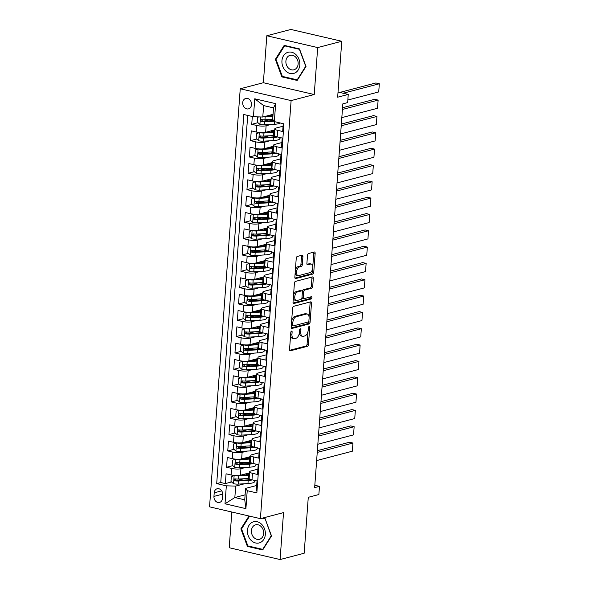 <?xml version="1.0" encoding="UTF-8"?>
<svg xmlns="http://www.w3.org/2000/svg" width="589" height="589" viewBox="0 0 589 589"><rect width="100%" height="100%" fill="white"/><g stroke="black" fill="none" stroke-linecap="round" stroke-linejoin="round"><path stroke-width="0.88" d="M291.54 331.114A1.156 0.633 103.1 0 0 290.797 332.41L289.545 349.439A1.649 0.898 103.1 0 0 290.119 350.801A1.649 0.898 103.1 0 0 290.377 350.794L307.392 346.332A1.649 0.898 103.1 0 0 308.459 344.484L309.711 327.455A1.156 0.633 103.1 0 0 309.306 326.497A1.156 0.633 103.1 0 0 309.129 326.505A1.156 0.633 103.1 0 0 308.386 327.801L308.224 330.002A5.286 2.879 103.1 0 1 304.822 335.929L303.401 336.297A5.286 2.879 103.1 0 1 302.584 336.319A5.286 2.879 103.1 0 1 300.751 331.96L300.913 329.759A1.156 0.633 103.1 0 0 300.515 328.802A1.156 0.633 103.1 0 0 300.338 328.809A1.156 0.633 103.1 0 0 299.595 330.105L299.433 332.306A5.286 2.879 103.1 0 1 296.031 338.233L294.61 338.601A5.286 2.879 103.1 0 1 293.793 338.623A5.286 2.879 103.1 0 1 291.96 334.265L292.122 332.063A1.156 0.633 103.1 0 0 291.724 331.114A1.156 0.633 103.1 0 0 291.54 331.114M242.72 102.641A5.389 4.344 -104.7 0 0 248.484 108.869A5.389 4.344 -104.7 0 0 251.518 104.68A5.389 4.344 -104.7 0 0 245.753 98.451A5.389 4.344 -104.7 0 0 242.72 102.641M302.908 256.568A1.649 0.898 103.1 0 0 302.334 255.206A1.649 0.898 103.1 0 0 302.076 255.206L297.305 256.465A1.649 0.898 103.1 0 0 296.238 258.313L294.853 277.228A1.649 0.898 103.1 0 0 295.42 278.59A1.649 0.898 103.1 0 0 295.678 278.582L312.7 274.121A1.649 0.898 103.1 0 0 313.76 272.273L315.152 253.358A1.649 0.898 103.1 0 0 314.578 251.996A1.649 0.898 103.1 0 0 314.32 252.004L308.555 253.513A1.649 0.898 103.1 0 0 307.495 255.361L306.898 263.46A1.649 0.898 103.1 0 0 307.473 264.822A1.649 0.898 103.1 0 0 307.723 264.814L310.587 264.063A4.417 2.408 103.1 0 1 311.272 264.049A4.417 2.408 103.1 0 1 312.73 268.289A4.417 2.408 103.1 0 1 309.954 272.641L298.748 275.578A4.417 2.408 103.1 0 1 298.063 275.593A4.417 2.408 103.1 0 1 296.606 271.345A4.417 2.408 103.1 0 1 299.381 267.001L301.251 266.508A1.649 0.898 103.1 0 0 302.312 264.66L302.908 256.568L301.531 256.244A1.649 0.898 103.1 0 0 301.428 255.383M231.838 512.018L229.209 547.733L280.084 559.55L304.167 553.24L308.275 497.307L318.87 494.524L319.474 486.359L314.651 487.626L342.835 103.848L347.65 102.589L348.254 94.424L338.034 92.046M317.685 47.576L266.81 35.76L263.364 82.718L314.231 94.527L317.685 47.576L341.767 41.267L337.659 97.2L348.254 94.424M314.231 94.527L291.113 100.594L260.412 518.659L209.544 506.842L240.246 88.777L291.113 100.594M280.084 559.55L283.53 512.599L260.412 518.659M293.646 306.317A1.649 0.898 103.1 0 0 292.578 308.165L291.187 327.079A1.649 0.898 103.1 0 0 291.761 328.441A1.649 0.898 103.1 0 0 292.019 328.434L309.041 323.972A1.649 0.898 103.1 0 0 310.101 322.124L311.493 303.21A1.649 0.898 103.1 0 0 310.918 301.848A1.649 0.898 103.1 0 0 310.661 301.855L293.646 306.317M293.02 302.157L294.412 283.235A1.649 0.898 103.1 0 1 295.472 281.387L312.494 276.926A1.649 0.898 103.1 0 1 312.752 276.918A1.649 0.898 103.1 0 1 313.319 278.28L312.722 286.379A1.649 0.898 103.1 0 1 311.662 288.227L304.763 290.038A1.649 0.898 103.1 0 0 303.696 291.886L303.306 297.261A1.649 0.898 103.1 0 0 303.872 298.616A1.649 0.898 103.1 0 0 304.13 298.616L311.316 296.731A1.156 0.633 103.1 0 1 311.493 296.723A1.156 0.633 103.1 0 1 311.875 297.835A1.156 0.633 103.1 0 1 311.154 298.976L293.852 303.512A1.649 0.898 103.1 0 1 293.594 303.512A1.649 0.898 103.1 0 1 293.02 302.157M266.81 35.76L290.892 29.45L341.767 41.267M252.313 116.489L251.739 124.323L257.945 122.696M270.255 119.471L263.607 121.216M271.028 124.47L266.11 125.759A6.729 1.553 -175.8 0 1 256.76 125.486L256.281 132.024L251.26 130.854L250.539 140.653L256.745 139.026M269.055 135.801L262.407 137.546M269.828 140.8L264.91 142.089A6.729 1.553 -175.8 0 1 255.56 141.824L255.081 148.354L250.06 147.184L249.338 156.983L255.545 155.356M267.862 152.131L261.207 153.876M268.628 157.13L263.71 158.419A6.729 1.553 -175.8 0 1 254.36 158.154L253.881 164.684L248.86 163.521L248.138 173.313L254.345 171.686M266.662 168.461L260.007 170.206M267.428 173.46L262.51 174.749A6.729 1.553 -175.8 0 1 253.16 174.484L252.681 181.014L247.66 179.851L246.946 189.651L253.152 188.024M265.462 184.791L258.807 186.536M266.228 189.791L261.31 191.079A6.729 1.553 -175.8 0 1 251.959 190.814L251.481 197.344L246.46 196.181L245.746 205.981L251.952 204.354M264.262 201.121L257.607 202.866M265.028 206.121L260.117 207.409A6.729 1.553 -175.8 0 1 250.759 207.144L250.281 213.674L245.26 212.511L244.545 222.311L250.752 220.684M263.062 217.451L256.414 219.196M263.828 222.451L258.917 223.739A6.729 1.553 -175.8 0 1 249.559 223.474L249.081 230.004L244.067 228.841L243.345 238.641L249.552 237.014M261.862 233.781L255.214 235.526M262.628 238.781L257.717 240.076A6.729 1.553 -175.8 0 1 248.359 239.804L247.881 246.335L242.867 245.171L242.145 254.971L248.352 253.344M260.662 250.119L254.014 251.856M261.435 255.118L256.517 256.406A6.729 1.553 -175.8 0 1 247.166 256.134L246.681 262.672L241.667 261.501L240.945 271.301L247.152 269.674M259.462 266.449L252.814 268.194M260.235 271.448L255.317 272.736A6.729 1.553 -175.8 0 1 245.966 272.464L245.488 279.002L240.467 277.831L239.745 287.631L245.952 286.004M258.262 282.779L251.613 284.524M259.035 287.778L254.117 289.066A6.729 1.553 -175.8 0 1 244.766 288.801L244.288 295.332L239.267 294.161L238.545 303.961L244.752 302.334M257.069 299.109L250.413 300.854M257.835 304.108L252.917 305.397A6.729 1.553 -175.8 0 1 243.566 305.131L243.088 311.662L238.066 310.499L237.345 320.291L243.552 318.664M255.869 315.439L249.213 317.184M256.635 320.438L251.717 321.727A6.729 1.553 -175.8 0 1 242.366 321.461L241.888 327.992L236.866 326.829L236.152 336.628L242.359 335.001M254.669 331.769L248.013 333.514M255.435 336.768L250.516 338.057A6.729 1.553 -175.8 0 1 241.166 337.791L240.687 344.322L235.666 343.159L234.952 352.958L241.159 351.331M253.469 348.099L246.82 349.844M254.234 353.098L249.324 354.387A6.729 1.553 -175.8 0 1 239.966 354.122L239.487 360.652L234.466 359.489L233.752 369.288L239.959 367.661M252.269 364.429L245.62 366.174M253.034 369.428L248.124 370.717A6.729 1.553 -175.8 0 1 238.766 370.452L238.287 376.982L233.273 375.819L232.552 385.618L238.759 383.991M251.069 380.759L244.42 382.504M251.834 385.758L246.924 387.047A6.729 1.553 -175.8 0 1 237.566 386.782L237.087 393.312L232.073 392.149L231.352 401.948L237.558 400.321M249.869 397.096L243.22 398.834M250.642 402.096L245.723 403.384A6.729 1.553 -175.8 0 1 236.373 403.112L235.887 409.649L230.873 408.479L230.152 418.278L236.358 416.651M248.668 413.426L242.02 415.164M249.441 418.426L244.523 419.714A6.729 1.553 -175.8 0 1 235.173 419.442L234.694 425.98L229.673 424.809L228.952 434.608L235.158 432.981M247.476 429.756L240.82 431.501M248.241 434.756L243.323 436.044A6.729 1.553 -175.8 0 1 233.973 435.772L233.494 442.31L228.473 441.139L227.752 450.938L233.958 449.311M246.276 446.087L239.62 447.831M247.041 451.086L242.123 452.374A6.729 1.553 -175.8 0 1 232.773 452.109L232.294 458.64L227.273 457.469L226.551 467.268L231.573 468.439A6.729 1.553 4.2 0 0 240.923 468.704L245.841 467.416M245.076 462.417L238.42 464.161M232.758 465.641L226.551 467.268M256.995 490.954L256.289 490.784L257.01 480.992L251.989 479.821A6.729 1.553 4.2 0 1 249.132 478.32L249.611 471.789A6.729 1.553 4.2 0 0 252.475 473.291L257.489 474.454L258.21 464.655L253.189 463.491A6.729 1.553 4.2 0 1 250.332 461.99L250.811 455.459A6.729 1.553 -175.8 0 1 252.026 454.671L259.079 452.823M250.811 455.459A6.729 1.553 -175.8 0 0 253.675 456.961L258.689 458.124L259.41 448.325L254.389 447.161A6.729 1.553 4.2 0 1 251.532 445.659L252.011 439.129A6.729 1.553 -175.8 0 1 253.226 438.341L260.279 436.493M252.011 439.129A6.729 1.553 -175.8 0 0 254.868 440.631L259.889 441.794L260.61 431.995L255.589 430.831A6.729 1.553 4.2 0 1 252.733 429.329L253.211 422.799A6.729 1.553 -175.8 0 1 254.426 422.011L261.479 420.163M253.211 422.799A6.729 1.553 -175.8 0 0 256.068 424.301L261.089 425.464L261.81 415.665L256.789 414.501A6.729 1.553 4.2 0 1 253.925 412.999L254.411 406.462A6.729 1.553 -175.8 0 1 255.626 405.681L262.679 403.833M254.411 406.462A6.729 1.553 -175.8 0 0 257.268 407.971L262.289 409.134L263.011 399.335L257.989 398.171A6.729 1.553 4.2 0 1 255.125 396.669L255.604 390.132A6.729 1.553 -175.8 0 1 256.819 389.351L263.879 387.503M255.604 390.132A6.729 1.553 -175.8 0 0 258.468 391.633L263.489 392.804L264.203 383.005L259.189 381.841A6.729 1.553 4.2 0 1 256.325 380.332L256.804 373.801A6.729 1.553 -175.8 0 1 258.019 373.021L265.072 371.166M256.804 373.801A6.729 1.553 -175.8 0 0 259.668 375.303L264.689 376.474L265.403 366.675L260.39 365.511A6.729 1.553 4.2 0 1 257.526 364.002L258.004 357.471A6.729 1.553 -175.8 0 1 259.219 356.691L266.272 354.836M258.004 357.471A6.729 1.553 -175.8 0 0 260.868 358.973L265.882 360.144L266.603 350.345L261.59 349.174A6.729 1.553 4.2 0 1 258.726 347.672L259.204 341.141A6.729 1.553 -175.8 0 1 260.419 340.354L267.472 338.506M259.204 341.141A6.729 1.553 -175.8 0 0 262.068 342.643L267.082 343.807L267.804 334.015L262.782 332.844A6.729 1.553 4.2 0 1 259.926 331.342L260.404 324.811A6.729 1.553 -175.8 0 1 261.619 324.024L268.672 322.176M260.404 324.811A6.729 1.553 -175.8 0 0 263.268 326.313L268.282 327.477L269.004 317.685L263.982 316.514A6.729 1.553 4.2 0 1 261.126 315.012L261.604 308.481A6.729 1.553 -175.8 0 1 262.819 307.694L269.872 305.846M261.604 308.481A6.729 1.553 -175.8 0 0 264.461 309.983L269.482 311.147L270.204 301.347L265.183 300.184A6.729 1.553 4.2 0 1 262.326 298.682L262.804 292.151A6.729 1.553 -175.8 0 1 264.019 291.364L271.073 289.516M262.804 292.151A6.729 1.553 -175.8 0 0 265.661 293.653L270.682 294.817L271.404 285.017L266.383 283.854A6.729 1.553 4.2 0 1 263.526 282.352L264.005 275.821A6.729 1.553 -175.8 0 1 265.219 275.034L272.273 273.186M264.005 275.821A6.729 1.553 -175.8 0 0 266.861 277.323L271.882 278.487L272.604 268.687L267.583 267.524A6.729 1.553 4.2 0 1 264.719 266.022L265.205 259.484A6.729 1.553 -175.8 0 1 266.419 258.704L273.473 256.856M265.205 259.484A6.729 1.553 -175.8 0 0 268.061 260.993L273.082 262.157L273.804 252.357L268.783 251.194A6.729 1.553 4.2 0 1 265.919 249.692L266.397 243.154A6.729 1.553 -175.8 0 1 267.612 242.373L274.673 240.526M266.397 243.154A6.729 1.553 -175.8 0 0 269.261 244.663L274.283 245.827L274.997 236.027L269.983 234.864A6.729 1.553 4.2 0 1 267.119 233.362L267.597 226.824A6.729 1.553 -175.8 0 1 268.812 226.043L275.866 224.195M267.597 226.824A6.729 1.553 -175.8 0 0 270.461 228.326L275.483 229.496L276.197 219.697L271.183 218.534A6.729 1.553 4.2 0 1 268.319 217.024L268.798 210.494A6.729 1.553 -175.8 0 1 270.012 209.713L277.066 207.858M268.798 210.494A6.729 1.553 -175.8 0 0 271.662 211.996L276.675 213.166L277.397 203.367L272.383 202.196A6.729 1.553 4.2 0 1 269.519 200.694L269.998 194.164A6.729 1.553 -175.8 0 1 271.212 193.383L278.266 191.528M269.998 194.164A6.729 1.553 -175.8 0 0 272.862 195.666L277.875 196.836L278.597 187.037L273.576 185.866A6.729 1.553 4.2 0 1 270.719 184.364L271.198 177.834A6.729 1.553 -175.8 0 1 272.412 177.046L279.466 175.198M271.198 177.834A6.729 1.553 -175.8 0 0 274.062 179.336L279.076 180.499L279.797 170.707L274.776 169.536A6.729 1.553 4.2 0 1 271.919 168.034L272.398 161.504A6.729 1.553 -175.8 0 1 273.613 160.716L280.666 158.868M272.398 161.504A6.729 1.553 -175.8 0 0 275.254 163.006L280.276 164.169L280.997 154.37L275.976 153.206A6.729 1.553 4.2 0 1 273.119 151.704L273.598 145.174A6.729 1.553 -175.8 0 1 274.813 144.386L281.866 142.538M273.598 145.174A6.729 1.553 -175.8 0 0 276.455 146.676L281.476 147.839L282.197 138.04L277.176 136.876A6.729 1.553 4.2 0 1 274.312 135.374L274.798 128.844A6.729 1.553 -175.8 0 1 276.013 128.056L283.066 126.208M256.281 132.024A6.729 1.553 4.2 0 0 265.632 132.289L274.717 129.904M255.081 148.354A6.729 1.553 4.2 0 0 264.432 148.619L273.517 146.241M279.922 138.15L281.211 137.811M253.881 164.684A6.729 1.553 4.2 0 0 263.231 164.949L272.317 162.571M278.722 154.487L280.018 154.141M252.681 181.014A6.729 1.553 4.2 0 0 262.031 181.279L271.117 178.901M277.522 170.817L278.818 170.479M251.481 197.344A6.729 1.553 4.2 0 0 260.831 197.609L269.917 195.231M276.322 187.147L277.618 186.809M250.281 213.674A6.729 1.553 4.2 0 0 259.631 213.947L268.724 211.561M275.122 203.477L276.418 203.139M249.081 230.004A6.729 1.553 4.2 0 0 258.438 230.277L267.524 227.891M273.922 219.807L275.218 219.469M247.881 246.335A6.729 1.553 4.2 0 0 257.238 246.607L266.324 244.221M272.722 236.137L274.018 235.799M246.681 262.672A6.729 1.553 4.2 0 0 256.038 262.937L265.124 260.552M271.522 252.467L272.817 252.129M245.488 279.002A6.729 1.553 4.2 0 0 254.838 279.267L263.924 276.882M270.329 268.798L271.617 268.459M244.288 295.332A6.729 1.553 4.2 0 0 253.638 295.597L262.723 293.219M269.129 285.128L270.417 284.789M243.088 311.662A6.729 1.553 4.2 0 0 252.438 311.927L261.523 309.549M267.929 301.465L269.225 301.119M241.888 327.992A6.729 1.553 4.2 0 0 251.238 328.257L260.323 325.879M266.729 317.795L268.024 317.456M240.687 344.322A6.729 1.553 4.2 0 0 250.038 344.587L259.123 342.209M265.529 334.125L266.824 333.786M239.487 360.652A6.729 1.553 4.2 0 0 248.838 360.917L257.93 358.539M264.328 350.455L265.624 350.116M238.287 376.982A6.729 1.553 4.2 0 0 247.645 377.254L256.73 374.869M263.128 366.785L264.424 366.446M237.087 393.312A6.729 1.553 4.2 0 0 246.445 393.585L255.53 391.199M261.928 383.115L263.224 382.776M235.887 409.649A6.729 1.553 4.2 0 0 245.245 409.915L254.33 407.529M260.728 399.445L262.024 399.106M234.694 425.98A6.729 1.553 4.2 0 0 244.045 426.245L253.13 423.859M259.535 415.775L260.824 415.436M233.494 442.31A6.729 1.553 4.2 0 0 242.845 442.575L251.93 440.189M258.335 432.105L259.624 431.766M232.294 458.64A6.729 1.553 4.2 0 0 241.645 458.905L250.73 456.527M257.135 448.435L258.431 448.096M222.473 498.382L222.73 494.789A5.22 4.204 -104.7 0 0 217.15 488.752A5.22 4.204 -104.7 0 0 214.212 492.809L213.947 496.402A5.22 4.204 -104.7 0 0 219.528 502.439A5.22 4.204 -104.7 0 0 222.473 498.382M253.432 116.755L254.75 98.79L275.652 103.642L274.327 121.606L272.685 119.317L273.524 107.89L263.622 105.586L262.782 117.02L253.432 116.755L243.809 114.516L216.7 483.591L226.331 485.829L235.681 486.094L244.641 483.746M274.327 121.606L283.957 123.845L256.848 492.919L247.225 490.681L245.907 508.646L225.005 503.794L226.331 485.829M255.935 464.773L257.231 464.426M247.711 115.422L220.75 482.531L225.359 483.598L226.073 473.806L231.094 474.97A6.729 1.553 4.2 0 0 240.445 475.235L249.53 472.857M257.879 469.153L250.826 471.001A6.729 1.553 4.2 0 0 249.611 471.789M274.798 128.844A6.729 1.553 -175.8 0 0 277.655 130.346L282.676 131.509L283.25 123.675M232.773 452.109L227.752 450.938M233.973 435.772L228.952 434.608M235.173 419.442L230.152 418.278M236.373 403.112L231.352 401.948M237.566 386.782L232.552 385.618M238.766 370.452L233.752 369.288M239.966 354.122L234.952 352.958M241.166 337.791L236.152 336.628M242.366 321.461L237.345 320.291M243.566 305.131L238.545 303.961M244.766 288.801L239.745 287.631M245.966 272.464L240.945 271.301M247.166 256.134L242.145 254.971M248.359 239.804L243.345 238.641M249.559 223.474L244.545 222.311M250.759 207.144L245.746 205.981M251.959 190.814L246.946 189.651M253.16 174.484L248.138 173.313M254.36 158.154L249.338 156.983M255.56 141.824L250.539 140.653M256.76 125.486L251.739 124.323M262.782 117.02L273.053 114.325M254.735 481.103L256.031 480.764M235.681 486.094L234.842 497.528L244.744 499.825L245.584 488.391L247.225 490.681M245.105 494.834L234.842 497.528L225.005 503.794M256.679 485.483L245.584 488.391M263.364 82.718L240.246 88.777M319.474 486.359L314.828 485.284M243.875 478.747L237.22 480.491M231.565 481.971L225.359 483.598M220.75 482.531L216.7 483.591M244.744 499.825L245.907 508.646M254.75 98.79L263.622 105.586M275.652 103.642L273.524 107.89M248.992 516.008L240.886 528.856L247.387 546.393L262.709 549.949L271.529 535.968L265.028 518.43L263.04 517.974M284.185 45.36L275.365 59.342L281.866 76.879L297.187 80.443L306.008 66.461L299.507 48.924L284.185 45.36M248.587 546.077L247.387 546.393M241.733 528.635L240.886 528.856M283.073 76.57L281.866 76.879M276.212 59.121L275.365 59.342M290.591 335.244A5.286 2.879 103.1 0 0 292.416 338.307L293.793 338.623M299.374 332.837A5.286 2.879 103.1 0 0 301.207 336.002L302.584 336.319M289.648 350.308L306.022 346.015A1.649 0.898 103.1 0 0 307.083 344.167L308.025 331.349M309.07 317.088L310.116 302.886A1.649 0.898 103.1 0 0 310.013 302.024M291.29 327.948L307.664 323.656A1.649 0.898 103.1 0 0 308.724 321.8L308.761 321.329M292.645 324.973A1.156 0.633 103.1 0 0 293.042 325.923A1.156 0.633 103.1 0 0 293.226 325.916L308.165 321.999A1.156 0.633 103.1 0 0 308.908 320.703L309.078 318.384A5.286 2.879 103.1 0 0 307.244 314.025A5.286 2.879 103.1 0 0 306.427 314.047L296.215 316.72A5.286 2.879 103.1 0 0 292.814 322.647L292.645 324.973L291.364 324.672M291.327 325.224A1.156 0.633 103.1 0 0 291.665 325.607A1.156 0.633 103.1 0 0 291.849 325.599M307.244 314.025L305.875 313.709A5.286 2.879 103.1 0 0 305.05 313.723L306.427 314.047M291.636 320.976A5.286 2.879 103.1 0 1 294.839 316.403L305.05 313.723M303.696 291.886L302.334 291.57A1.649 0.898 103.1 0 1 303.387 289.714L310.285 287.911A1.649 0.898 103.1 0 0 311.353 286.055L311.942 277.964A1.649 0.898 103.1 0 0 311.846 277.095M301.973 297.636A1.649 0.898 103.1 0 0 302.503 298.299L303.872 298.616M293.123 303.018L309.777 298.652A1.156 0.633 103.1 0 0 310.499 296.944M297.6 291.916A4.417 2.408 103.1 0 0 294.824 296.26A4.417 2.408 103.1 0 0 296.282 300.508A4.417 2.408 103.1 0 0 296.966 300.493L300.913 299.455A1.649 0.898 103.1 0 0 301.98 297.607L302.371 292.232A1.649 0.898 103.1 0 0 301.804 290.87A1.649 0.898 103.1 0 0 301.546 290.878L297.6 291.916L296.223 291.592A4.417 2.408 103.1 0 0 293.499 295.641M293.366 297.423A4.417 2.408 103.1 0 0 294.905 300.191L296.282 300.508M301.804 290.87L300.427 290.554A1.649 0.898 103.1 0 0 300.169 290.561L301.546 290.878M296.223 291.592L300.169 290.561M295.354 270.403A4.417 2.408 103.1 0 1 298.005 266.684L299.875 266.191A1.649 0.898 103.1 0 0 300.935 264.343L301.531 256.244M295.177 272.81A4.417 2.408 103.1 0 0 296.694 275.277L298.063 275.593M311.272 264.049L309.895 263.725A4.417 2.408 103.1 0 0 309.21 263.747L310.587 264.063M306.994 264.321L309.21 263.747M312.788 266.508L313.775 253.034A1.649 0.898 103.1 0 0 313.672 252.173M294.949 278.096L311.323 273.804A1.649 0.898 103.1 0 0 312.384 271.949L312.612 268.923M246.276 474.948A5.301 1.222 -175.8 0 1 246.165 474.668A5.301 1.222 -175.8 0 1 247.122 474.049L248.087 473.799A1.009 0.552 103.1 0 0 248.131 473.784M234.51 475.485L231.33 476.56L230.969 481.463L233.597 483.731A4.462 1.031 4.2 0 0 238.192 484.106L247.954 483.562A12.877 2.974 4.2 0 0 254.713 481.456L254.779 480.469M250.266 479.571A10.69 2.474 4.2 0 0 248.124 478.938A5.301 1.222 -175.8 0 1 246.924 478.577M317.243 452.404L352.944 443.046L352.34 451.211L316.639 460.569M234.201 475.566A4.462 1.031 4.2 0 0 238.788 475.941L248.558 475.397A12.877 2.974 4.2 0 0 249.353 475.345M352.34 451.211L352.944 443.046L349.505 442.243L317.368 450.673M240.26 475.279L247.52 474.881A10.69 2.474 4.2 0 0 249.397 474.712M249.427 474.329L248.911 474.469A3.114 0.722 4.2 0 0 248.344 474.822M247.189 473.468A5.301 1.222 4.2 0 0 248.492 473.88L248.551 473.114M249.147 478.445A12.877 2.974 -175.8 0 1 248.33 478.496L238.56 479.041A4.462 1.031 -175.8 0 1 235.121 478.879C233.855 479.328 233.804 479.983 234.974 480.838A4.462 1.031 4.2 0 0 238.42 480.999L248.183 480.462A12.877 2.974 4.2 0 0 252.372 479.91M250.715 479.461A10.69 2.474 -175.8 0 1 247.152 479.939L237.382 480.484A2.275 0.523 -175.8 0 1 236.358 480.477L235.364 479.431M249.441 474.123A10.69 2.474 4.2 0 0 248.492 473.88M235.121 478.879L234.731 478.901M247.461 530.284A10.941 8.82 -104.7 0 0 255.619 542.977A10.941 8.82 -104.7 0 0 265.337 534.437A10.941 8.82 -104.7 0 0 257.179 521.744A10.941 8.82 -104.7 0 0 247.461 530.284M251.422 530.645A7.488 6.037 -104.7 0 0 259.44 539.31A7.488 6.037 -104.7 0 0 263.658 533.487A7.488 6.037 -104.7 0 0 255.641 524.821A7.488 6.037 -104.7 0 0 251.422 530.645M265.146 518.762L271.242 535.806L262.701 549.353L247.859 545.907L241.556 528.915L249.611 516.148M263.165 549.235L262.701 549.353M262.23 518.187L264.947 518.813M285.739 71.004A10.941 8.82 -104.7 0 0 298.233 69.958A10.941 8.82 -104.7 0 0 296.024 54.696A10.941 8.82 -104.7 0 0 283.53 55.749A10.941 8.82 -104.7 0 0 285.739 71.004M288.5 68.133A7.488 6.037 -104.7 0 0 293.918 69.796A7.488 6.037 -104.7 0 0 298.093 64.415A7.488 6.037 -104.7 0 0 295.538 56.971A7.488 6.037 -104.7 0 0 290.119 55.307A7.488 6.037 -104.7 0 0 285.945 60.689A7.488 6.037 -104.7 0 0 288.5 68.133M284.575 45.861L299.426 49.307L305.72 66.299L297.18 79.846L282.337 76.393L276.035 59.401L284.575 45.861L285.393 45.648M297.644 79.721L297.18 79.846M247.476 458.617A5.301 1.222 -175.8 0 1 247.365 458.338A5.301 1.222 -175.8 0 1 248.322 457.719L249.287 457.469A1.009 0.552 103.1 0 0 249.331 457.454M235.71 459.155L232.53 460.23L232.169 465.133L234.797 467.401A4.462 1.031 4.2 0 0 239.392 467.776L249.154 467.232A12.877 2.974 4.2 0 0 255.906 465.126L255.979 464.139M251.459 463.234A10.69 2.474 4.2 0 0 249.324 462.608A5.301 1.222 -175.8 0 1 248.124 462.247M318.443 436.074L354.144 426.716L353.54 434.881L317.839 444.239M235.394 459.236A4.462 1.031 4.2 0 0 239.988 459.611L249.758 459.067A12.877 2.974 4.2 0 0 250.546 459.015M353.54 434.881L354.144 426.716L350.705 425.913L318.568 434.343M241.461 458.949L248.72 458.544A10.69 2.474 4.2 0 0 250.597 458.382M250.627 457.999L250.111 458.139A3.114 0.722 4.2 0 0 249.545 458.492M248.389 457.138A5.301 1.222 4.2 0 0 249.692 457.55L249.751 456.784M250.34 462.115A12.877 2.974 -175.8 0 1 249.53 462.166L239.76 462.711A4.462 1.031 -175.8 0 1 236.322 462.549C235.055 462.998 235.004 463.646 236.174 464.507A4.462 1.031 4.2 0 0 239.62 464.669L249.383 464.125A12.877 2.974 4.2 0 0 253.572 463.58M251.915 463.131A10.69 2.474 -175.8 0 1 248.352 463.609L238.582 464.154A2.275 0.523 -175.8 0 1 237.558 464.147L236.564 463.101M250.642 457.793A10.69 2.474 4.2 0 0 249.692 457.55M236.322 462.549L235.931 462.564M248.676 442.287A5.301 1.222 -175.8 0 1 248.565 442.008A5.301 1.222 -175.8 0 1 249.522 441.389L250.487 441.139A1.009 0.552 103.1 0 0 250.531 441.124M236.911 442.825L233.723 443.9L233.369 448.803L235.998 451.071A4.462 1.031 4.2 0 0 240.592 451.446L250.354 450.902A12.877 2.974 4.2 0 0 257.106 448.796L257.179 447.809M252.659 446.904A10.69 2.474 4.2 0 0 250.524 446.278A5.301 1.222 -175.8 0 1 249.324 445.917M319.636 419.743L355.344 410.386L354.74 418.551L319.039 427.909M236.594 442.906A4.462 1.031 4.2 0 0 241.188 443.281L250.958 442.737A12.877 2.974 4.2 0 0 251.746 442.685M354.74 418.551L355.344 410.386L351.905 409.583L319.768 418.013M242.661 442.619L249.92 442.214A10.69 2.474 4.2 0 0 251.797 442.052M251.82 441.669L251.304 441.809A3.114 0.722 4.2 0 0 250.745 442.162M249.581 440.808A5.301 1.222 4.2 0 0 250.892 441.213L250.951 440.447M251.54 445.785A12.877 2.974 -175.8 0 1 250.73 445.836L240.96 446.381A4.462 1.031 -175.8 0 1 237.522 446.219C236.255 446.668 236.204 447.316 237.374 448.177A4.462 1.031 4.2 0 0 240.82 448.339L250.583 447.795A12.877 2.974 4.2 0 0 254.772 447.25M253.115 446.801A10.69 2.474 -175.8 0 1 249.552 447.279L239.782 447.824A2.275 0.523 -175.8 0 1 238.759 447.817L237.765 446.771M251.842 441.463A10.69 2.474 4.2 0 0 250.892 441.213M237.522 446.219L237.131 446.234M249.876 425.957A5.301 1.222 -175.8 0 1 249.765 425.678A5.301 1.222 -175.8 0 1 250.723 425.059L251.687 424.809A1.009 0.552 103.1 0 0 251.724 424.794M238.111 426.495L234.923 427.57L234.569 432.466L237.198 434.741A4.462 1.031 4.2 0 0 241.792 435.109L251.555 434.572A12.877 2.974 4.2 0 0 258.306 432.459L258.38 431.479M253.859 430.574A10.69 2.474 4.2 0 0 251.717 429.948A5.301 1.222 -175.8 0 1 250.524 429.587M320.836 403.413L356.544 394.056L355.94 402.221L320.239 411.578M237.794 426.576A4.462 1.031 4.2 0 0 242.388 426.944L252.151 426.407A12.877 2.974 4.2 0 0 252.946 426.348M355.94 402.221L356.544 394.056L353.106 393.253L320.968 401.676M243.861 426.289L251.12 425.884A10.69 2.474 4.2 0 0 252.998 425.714M253.02 425.339L252.504 425.472A3.114 0.722 4.2 0 0 251.945 425.825M250.781 424.478A5.301 1.222 4.2 0 0 252.092 424.883L252.151 424.117M252.74 429.455A12.877 2.974 -175.8 0 1 251.923 429.506L242.16 430.051A4.462 1.031 -175.8 0 1 238.714 429.889C237.455 430.331 237.404 430.986 238.574 431.847A4.462 1.031 4.2 0 0 242.013 432.009L251.783 431.465A12.877 2.974 4.2 0 0 255.972 430.92M254.315 430.471A10.69 2.474 -175.8 0 1 250.745 430.949L240.982 431.494A2.275 0.523 -175.8 0 1 239.959 431.487L238.965 430.441M253.034 425.133A10.69 2.474 4.2 0 0 252.092 424.883M238.714 429.889L238.331 429.904M251.069 409.627A5.301 1.222 -175.8 0 1 250.966 409.348A5.301 1.222 -175.8 0 1 251.915 408.729L252.887 408.479A1.009 0.552 103.1 0 0 252.924 408.464M239.311 410.165L236.123 411.24L235.762 416.136L238.398 418.411A4.462 1.031 4.2 0 0 242.985 418.779L252.755 418.242A12.877 2.974 4.2 0 0 259.506 416.129L259.58 415.149M255.059 414.244A10.69 2.474 4.2 0 0 252.917 413.618A5.301 1.222 -175.8 0 1 251.724 413.257M322.036 387.083L357.737 377.718L357.14 385.883L321.439 395.248M238.994 410.246A4.462 1.031 4.2 0 0 243.588 410.614L253.351 410.077A12.877 2.974 4.2 0 0 254.146 410.018M357.14 385.883L357.737 377.718L354.306 376.923L322.161 385.346M245.061 409.959L252.32 409.554A10.69 2.474 4.2 0 0 254.19 409.384M254.22 409.009L253.704 409.141A3.114 0.722 4.2 0 0 253.145 409.495M251.982 408.148A5.301 1.222 4.2 0 0 253.292 408.552L253.351 407.787M253.94 413.125A12.877 2.974 -175.8 0 1 253.123 413.176L243.36 413.721A4.462 1.031 -175.8 0 1 239.914 413.559C238.655 414.001 238.604 414.656 239.775 415.517A4.462 1.031 4.2 0 0 243.213 415.679L252.983 415.135A12.877 2.974 4.2 0 0 257.172 414.59M255.516 414.141A10.69 2.474 -175.8 0 1 251.945 414.619L242.182 415.164A2.275 0.523 -175.8 0 1 241.159 415.149L240.165 414.104M254.234 408.803A10.69 2.474 4.2 0 0 253.292 408.552M239.914 413.559L239.532 413.574M252.269 393.29A5.301 1.222 -175.8 0 1 252.158 393.018A5.301 1.222 -175.8 0 1 253.115 392.399L254.08 392.141A1.009 0.552 103.1 0 0 254.124 392.134M240.511 393.835L237.323 394.91L236.962 399.806L239.598 402.081A4.462 1.031 4.2 0 0 244.185 402.449L253.955 401.912A12.877 2.974 4.2 0 0 260.706 399.798L260.78 398.819M256.259 397.914A10.69 2.474 4.2 0 0 254.117 397.288A5.301 1.222 -175.8 0 1 252.924 396.92M323.236 370.753L358.937 361.388L358.34 369.553L322.639 378.918M240.194 393.916A4.462 1.031 4.2 0 0 244.788 394.284L254.551 393.739A12.877 2.974 4.2 0 0 255.346 393.688M358.34 369.553L358.937 361.388L355.498 360.593L323.361 369.016M246.261 393.629L253.52 393.224A10.69 2.474 4.2 0 0 255.39 393.054M255.42 392.679L254.904 392.811A3.114 0.722 4.2 0 0 254.345 393.165M253.182 391.818A5.301 1.222 4.2 0 0 254.492 392.222L254.544 391.457M255.14 396.787A12.877 2.974 -175.8 0 1 254.323 396.846L244.56 397.391A4.462 1.031 -175.8 0 1 241.115 397.222C239.848 397.671 239.804 398.326 240.975 399.187A4.462 1.031 4.2 0 0 244.413 399.349L254.183 398.805A12.877 2.974 4.2 0 0 258.372 398.26M256.716 397.811A10.69 2.474 -175.8 0 1 253.145 398.289L243.382 398.827A2.275 0.523 -175.8 0 1 242.359 398.819L241.365 397.774M255.435 392.465A10.69 2.474 4.2 0 0 254.492 392.222M241.115 397.222L240.724 397.244M253.469 376.96A5.301 1.222 -175.8 0 1 253.358 376.688A5.301 1.222 -175.8 0 1 254.315 376.069L255.28 375.811A1.009 0.552 103.1 0 0 255.324 375.797M241.704 377.497L238.523 378.58L238.162 383.476L240.791 385.751A4.462 1.031 4.2 0 0 245.385 386.119L255.155 385.574A12.877 2.974 4.2 0 0 261.906 383.468L261.98 382.489M257.459 381.584A10.69 2.474 4.2 0 0 255.317 380.958A5.301 1.222 -175.8 0 1 254.124 380.59M324.436 354.416L360.137 345.058L359.54 353.223L323.84 362.588M241.394 377.586A4.462 1.031 4.2 0 0 245.988 377.954L255.751 377.409A12.877 2.974 4.2 0 0 256.546 377.358M359.54 353.223L360.137 345.058L356.698 344.263L324.561 352.686M247.461 377.299L254.72 376.894A10.69 2.474 4.2 0 0 256.59 376.724M256.62 376.349L256.105 376.481A3.114 0.722 4.2 0 0 255.545 376.835M254.382 375.487A5.301 1.222 4.2 0 0 255.692 375.892L255.744 375.127M256.34 380.457A12.877 2.974 -175.8 0 1 255.523 380.516L245.76 381.061A4.462 1.031 -175.8 0 1 242.315 380.892C241.048 381.341 241.004 381.996 242.175 382.857A4.462 1.031 4.2 0 0 245.613 383.019L255.383 382.475A12.877 2.974 4.2 0 0 259.572 381.93M257.916 381.481A10.69 2.474 -175.8 0 1 254.345 381.959L244.582 382.497A2.275 0.523 -175.8 0 1 243.559 382.489L242.565 381.444M256.635 376.135A10.69 2.474 4.2 0 0 255.692 375.892M242.315 380.892L241.924 380.914M254.669 360.63A5.301 1.222 -175.8 0 1 254.558 360.35A5.301 1.222 -175.8 0 1 255.516 359.739L256.48 359.481A1.009 0.552 103.1 0 0 256.524 359.467M242.904 361.167L239.723 362.25L239.362 367.146L241.991 369.421A4.462 1.031 4.2 0 0 246.585 369.789L256.355 369.244A12.877 2.974 4.2 0 0 263.106 367.138L263.18 366.159M258.659 365.254A10.69 2.474 4.2 0 0 256.517 364.628A5.301 1.222 -175.8 0 1 255.317 364.26M325.636 338.086L361.337 328.728L360.74 336.893L325.032 346.251M242.594 361.256A4.462 1.031 4.2 0 0 247.189 361.624L256.951 361.079A12.877 2.974 4.2 0 0 257.746 361.028M360.74 336.893L361.337 328.728L357.898 327.933L325.761 336.356M248.654 360.969L255.913 360.564A10.69 2.474 4.2 0 0 257.791 360.394M257.82 360.019L257.305 360.151A3.114 0.722 4.2 0 0 256.745 360.505M255.582 359.157A5.301 1.222 4.2 0 0 256.892 359.562L256.944 358.797M257.54 364.127A12.877 2.974 -175.8 0 1 256.723 364.186L246.96 364.724A4.462 1.031 -175.8 0 1 243.515 364.562C242.248 365.011 242.204 365.666 243.367 366.52A4.462 1.031 4.2 0 0 246.813 366.689L256.576 366.144A12.877 2.974 4.2 0 0 260.772 365.6M259.116 365.151A10.69 2.474 -175.8 0 1 255.545 365.622L245.782 366.167A2.275 0.523 -175.8 0 1 244.759 366.159L243.765 365.114M257.835 359.805A10.69 2.474 4.2 0 0 256.892 359.562M243.515 364.562L243.124 364.584M255.869 344.3A5.301 1.222 -175.8 0 1 255.759 344.02A5.301 1.222 -175.8 0 1 256.716 343.402L257.68 343.151A1.009 0.552 103.1 0 0 257.724 343.137M244.104 344.837L240.923 345.912L240.562 350.816L243.191 353.083A4.462 1.031 4.2 0 0 247.785 353.459L257.548 352.914A12.877 2.974 4.2 0 0 264.306 350.808L264.373 349.822M259.859 348.924A10.69 2.474 4.2 0 0 257.717 348.29A5.301 1.222 -175.8 0 1 256.517 347.93M326.836 321.756L362.537 312.398L361.94 320.563L326.232 329.921M243.794 344.918A4.462 1.031 4.2 0 0 248.381 345.294L258.151 344.749A12.877 2.974 4.2 0 0 258.946 344.698M361.94 320.563L362.537 312.398L359.099 311.603L326.961 320.026M249.854 344.639L257.113 344.234A10.69 2.474 4.2 0 0 258.991 344.064M259.02 343.689L258.505 343.821A3.114 0.722 4.2 0 0 257.945 344.175M256.782 342.82A5.301 1.222 4.2 0 0 258.085 343.232L258.144 342.467M258.74 347.797A12.877 2.974 -175.8 0 1 257.923 347.856L248.153 348.393A4.462 1.031 -175.8 0 1 244.715 348.232C243.448 348.681 243.404 349.336 244.568 350.19A4.462 1.031 4.2 0 0 248.013 350.359L257.776 349.814A12.877 2.974 4.2 0 0 261.965 349.262M260.309 348.821A10.69 2.474 -175.8 0 1 256.745 349.292L246.975 349.837A2.275 0.523 -175.8 0 1 245.959 349.829L244.965 348.784M259.035 343.475A10.69 2.474 4.2 0 0 258.085 343.232M244.715 348.232L244.325 348.254M257.069 327.97A5.301 1.222 -175.8 0 1 256.959 327.69A5.301 1.222 -175.8 0 1 257.916 327.072L258.88 326.821A1.009 0.552 103.1 0 0 258.924 326.807M245.304 328.507L242.123 329.582L241.762 334.486L244.391 336.753A4.462 1.031 4.2 0 0 248.985 337.129L258.748 336.584A12.877 2.974 4.2 0 0 265.499 334.478L265.573 333.492M261.06 332.594A10.69 2.474 4.2 0 0 258.917 331.96A5.301 1.222 -175.8 0 1 257.717 331.6M328.036 305.426L363.737 296.068L363.133 304.233L327.432 313.591M244.995 328.588A4.462 1.031 4.2 0 0 249.581 328.964L259.351 328.419A12.877 2.974 4.2 0 0 260.147 328.368M363.133 304.233L363.737 296.068L360.299 295.266L328.161 303.696M251.054 328.301L258.313 327.904A10.69 2.474 4.2 0 0 260.191 327.734M260.22 327.351L259.705 327.491A3.114 0.722 4.2 0 0 259.138 327.845M257.982 326.49A5.301 1.222 4.2 0 0 259.285 326.902L259.344 326.137M259.933 331.467A12.877 2.974 -175.8 0 1 259.123 331.519L249.353 332.063A4.462 1.031 -175.8 0 1 245.915 331.901C244.649 332.351 244.597 333.006 245.768 333.86A4.462 1.031 4.2 0 0 249.213 334.022L258.976 333.484A12.877 2.974 4.2 0 0 263.165 332.932M261.509 332.49A10.69 2.474 -175.8 0 1 257.945 332.962L248.175 333.507A2.275 0.523 -175.8 0 1 247.152 333.499L246.158 332.454M260.235 327.145A10.69 2.474 4.2 0 0 259.285 326.902M245.915 331.901L245.525 331.924M258.269 311.64A5.301 1.222 -175.8 0 1 258.159 311.36A5.301 1.222 -175.8 0 1 259.116 310.742L260.08 310.491A1.009 0.552 103.1 0 0 260.124 310.477M246.504 312.177L243.323 313.252L242.962 318.156L245.591 320.423A4.462 1.031 4.2 0 0 250.185 320.799L259.948 320.254A12.877 2.974 4.2 0 0 266.699 318.148L266.773 317.162M262.252 316.264A10.69 2.474 4.2 0 0 260.117 315.63A5.301 1.222 -175.8 0 1 258.917 315.27M329.236 289.096L364.937 279.738L364.333 287.903L328.633 297.261M246.187 312.258A4.462 1.031 4.2 0 0 250.781 312.634L260.552 312.089A12.877 2.974 4.2 0 0 261.339 312.037M364.333 287.903L364.937 279.738L361.499 278.936L329.361 287.366M252.254 311.971L259.513 311.574A10.69 2.474 4.2 0 0 261.391 311.404M261.42 311.021L260.905 311.161A3.114 0.722 4.2 0 0 260.338 311.515M259.182 310.16A5.301 1.222 4.2 0 0 260.485 310.572L260.544 309.807M261.133 315.137A12.877 2.974 -175.8 0 1 260.323 315.189L250.553 315.733A4.462 1.031 -175.8 0 1 247.115 315.571C245.849 316.021 245.797 316.668 246.968 317.53A4.462 1.031 4.2 0 0 250.413 317.692L260.176 317.154A12.877 2.974 4.2 0 0 264.365 316.602M262.709 316.153A10.69 2.474 -175.8 0 1 259.145 316.632L249.375 317.176A2.275 0.523 -175.8 0 1 248.352 317.169L247.358 316.124M261.435 310.815A10.69 2.474 4.2 0 0 260.485 310.572M247.115 315.571L246.725 315.594M259.469 295.31A5.301 1.222 -175.8 0 1 259.359 295.03A5.301 1.222 -175.8 0 1 260.316 294.412L261.28 294.161A1.009 0.552 103.1 0 0 261.325 294.147M247.704 295.847L244.516 296.922L244.163 301.826L246.791 304.093A4.462 1.031 4.2 0 0 251.385 304.469L261.148 303.924A12.877 2.974 4.2 0 0 267.899 301.818L267.973 300.832M263.452 299.926A10.69 2.474 4.2 0 0 261.317 299.3A5.301 1.222 -175.8 0 1 260.117 298.94M330.429 272.766L366.137 263.408L365.533 271.573L329.833 280.931M247.387 295.928A4.462 1.031 4.2 0 0 251.982 296.304L261.752 295.759A12.877 2.974 4.2 0 0 262.539 295.707M365.533 271.573L366.137 263.408L362.699 262.606L330.562 271.036M253.454 295.641L260.713 295.236A10.69 2.474 4.2 0 0 262.591 295.074M262.613 294.691L262.098 294.831A3.114 0.722 4.2 0 0 261.538 295.185M260.375 293.83A5.301 1.222 4.2 0 0 261.685 294.242L261.744 293.477M262.333 298.807A12.877 2.974 -175.8 0 1 261.523 298.859L251.753 299.403A4.462 1.031 -175.8 0 1 248.315 299.241C247.049 299.691 246.997 300.338 248.168 301.2A4.462 1.031 4.2 0 0 251.613 301.362L261.376 300.817A12.877 2.974 4.2 0 0 265.565 300.272M263.909 299.823A10.69 2.474 -175.8 0 1 260.345 300.302L250.575 300.846A2.275 0.523 -175.8 0 1 249.552 300.839L248.558 299.794M262.628 294.485A10.69 2.474 4.2 0 0 261.685 294.242M248.315 299.241L247.925 299.256M260.669 278.98A5.301 1.222 -175.8 0 1 260.559 278.7A5.301 1.222 -175.8 0 1 261.516 278.082L262.48 277.831A1.009 0.552 103.1 0 0 262.517 277.817M248.904 279.517L245.716 280.592L245.355 285.488L247.991 287.763A4.462 1.031 4.2 0 0 252.585 288.139L262.348 287.594A12.877 2.974 4.2 0 0 269.099 285.488L269.173 284.502M264.652 283.596A10.69 2.474 4.2 0 0 262.51 282.97A5.301 1.222 -175.8 0 1 261.317 282.61M331.629 256.436L367.337 247.078L366.733 255.243L331.033 264.601M248.587 279.598A4.462 1.031 4.2 0 0 253.182 279.966L262.944 279.429A12.877 2.974 4.2 0 0 263.739 279.377M366.733 255.243L367.337 247.078L363.899 246.276L331.762 254.698M254.654 279.311L261.914 278.906A10.69 2.474 4.2 0 0 263.791 278.737M263.813 278.361L263.298 278.494A3.114 0.722 4.2 0 0 262.738 278.855M261.575 277.5A5.301 1.222 4.2 0 0 262.885 277.905L262.944 277.139M263.533 282.477A12.877 2.974 -175.8 0 1 262.716 282.529L252.953 283.073A4.462 1.031 -175.8 0 1 249.508 282.911C248.249 283.361 248.197 284.008 249.368 284.87A4.462 1.031 4.2 0 0 252.806 285.032L262.576 284.487A12.877 2.974 4.2 0 0 266.765 283.942M265.109 283.493A10.69 2.474 -175.8 0 1 261.538 283.972L251.775 284.516A2.275 0.523 -175.8 0 1 250.752 284.509L249.758 283.464M263.828 278.155A10.69 2.474 4.2 0 0 262.885 277.905M249.508 282.911L249.125 282.926M261.862 262.65A5.301 1.222 -175.8 0 1 261.759 262.37A5.301 1.222 -175.8 0 1 262.709 261.752L263.681 261.501A1.009 0.552 103.1 0 0 263.717 261.487M250.104 263.187L246.916 264.262L246.555 269.158L249.191 271.433A4.462 1.031 4.2 0 0 253.778 271.801L263.548 271.264A12.877 2.974 4.2 0 0 270.299 269.151L270.373 268.172M265.853 267.266A10.69 2.474 4.2 0 0 263.71 266.64A5.301 1.222 -175.8 0 1 262.517 266.28M332.829 240.106L368.53 230.741L367.934 238.913L332.233 248.271M249.788 263.268A4.462 1.031 4.2 0 0 254.382 263.636L264.144 263.099A12.877 2.974 4.2 0 0 264.94 263.04M367.934 238.913L368.53 230.741L365.099 229.946L332.954 238.368M255.854 262.981L263.114 262.576A10.69 2.474 4.2 0 0 264.984 262.407M265.013 262.031L264.498 262.164A3.114 0.722 4.2 0 0 263.938 262.517M262.775 261.17A5.301 1.222 4.2 0 0 264.086 261.575L264.144 260.809M264.733 266.147A12.877 2.974 -175.8 0 1 263.916 266.199L254.153 266.743A4.462 1.031 -175.8 0 1 250.708 266.581C249.441 267.023 249.397 267.678 250.568 268.54A4.462 1.031 4.2 0 0 254.006 268.702L263.776 268.157A12.877 2.974 4.2 0 0 267.966 267.612M266.309 267.163A10.69 2.474 -175.8 0 1 262.738 267.642L252.976 268.186A2.275 0.523 -175.8 0 1 251.952 268.172L250.958 267.134M265.028 261.825A10.69 2.474 4.2 0 0 264.086 261.575M250.708 266.581L250.325 266.596M263.062 246.32A5.301 1.222 -175.8 0 1 262.952 246.04A5.301 1.222 -175.8 0 1 263.909 245.422L264.873 245.164A1.009 0.552 103.1 0 0 264.917 245.157M251.304 246.857L248.116 247.932L247.755 252.828L250.391 255.103A4.462 1.031 4.2 0 0 254.978 255.471L264.748 254.934A12.877 2.974 4.2 0 0 271.5 252.821L271.573 251.842M267.053 250.936A10.69 2.474 4.2 0 0 264.91 250.31A5.301 1.222 -175.8 0 1 263.717 249.95M334.029 223.776L369.73 214.411L369.134 222.576L333.433 231.941M250.988 246.938A4.462 1.031 4.2 0 0 255.582 247.306L265.344 246.769A12.877 2.974 4.2 0 0 266.14 246.71M369.134 222.576L369.73 214.411L366.292 213.616L334.154 222.038M257.054 246.651L264.314 246.246A10.69 2.474 4.2 0 0 266.184 246.077M266.213 245.701L265.698 245.834A3.114 0.722 4.2 0 0 265.138 246.187M263.975 244.84A5.301 1.222 4.2 0 0 265.286 245.245L265.337 244.479M265.933 249.817A12.877 2.974 -175.8 0 1 265.116 249.869L255.354 250.413A4.462 1.031 -175.8 0 1 251.908 250.251C250.642 250.693 250.597 251.348 251.768 252.21A4.462 1.031 4.2 0 0 255.206 252.372L264.976 251.827A12.877 2.974 4.2 0 0 269.166 251.282M267.509 250.833A10.69 2.474 -175.8 0 1 263.938 251.312L254.176 251.849A2.275 0.523 -175.8 0 1 253.152 251.842L252.158 250.796M266.228 245.488A10.69 2.474 4.2 0 0 265.286 245.245M251.908 250.251L251.518 250.266M264.262 229.982A5.301 1.222 -175.8 0 1 264.152 229.71A5.301 1.222 -175.8 0 1 265.109 229.092L266.073 228.834A1.009 0.552 103.1 0 0 266.118 228.827M252.497 230.527L249.316 231.602L248.956 236.498L251.584 238.773A4.462 1.031 4.2 0 0 256.178 239.141L265.948 238.597A12.877 2.974 4.2 0 0 272.7 236.491L272.773 235.512M268.253 234.606A10.69 2.474 4.2 0 0 266.11 233.98A5.301 1.222 -175.8 0 1 264.917 233.612M335.229 207.446L370.93 198.081L370.334 206.246L334.633 215.611M252.188 230.608A4.462 1.031 4.2 0 0 256.782 230.976L266.545 230.432A12.877 2.974 4.2 0 0 267.34 230.38M370.334 206.246L370.93 198.081L367.492 197.286L335.355 205.708M258.254 230.321L265.514 229.916A10.69 2.474 4.2 0 0 267.384 229.747M267.413 229.371L266.898 229.504A3.114 0.722 4.2 0 0 266.338 229.857M265.175 228.51A5.301 1.222 4.2 0 0 266.486 228.915L266.537 228.149M267.134 233.48A12.877 2.974 -175.8 0 1 266.316 233.538L256.554 234.083A4.462 1.031 -175.8 0 1 253.108 233.914C251.842 234.363 251.797 235.018 252.968 235.88A4.462 1.031 4.2 0 0 256.406 236.042L266.176 235.497A12.877 2.974 4.2 0 0 270.366 234.952M268.709 234.503A10.69 2.474 -175.8 0 1 265.138 234.982L255.376 235.519A2.275 0.523 -175.8 0 1 254.352 235.512L253.358 234.466M267.428 229.158A10.69 2.474 4.2 0 0 266.486 228.915M253.108 233.914L252.718 233.936M265.462 213.652A5.301 1.222 -175.8 0 1 265.352 213.38A5.301 1.222 -175.8 0 1 266.309 212.762L267.273 212.504A1.009 0.552 103.1 0 0 267.318 212.489M253.697 214.19L250.516 215.272L250.156 220.168L252.784 222.443A4.462 1.031 4.2 0 0 257.378 222.811L267.148 222.267A12.877 2.974 4.2 0 0 273.9 220.161L273.973 219.182M269.453 218.276A10.69 2.474 4.2 0 0 267.31 217.65A5.301 1.222 -175.8 0 1 266.11 217.282M336.429 191.108L372.13 181.751L371.534 189.916L335.826 199.273M253.388 214.278A4.462 1.031 4.2 0 0 257.982 214.646L267.745 214.101A12.877 2.974 4.2 0 0 268.54 214.05M371.534 189.916L372.13 181.751L368.692 180.956L336.555 189.378M259.447 213.991L266.707 213.586A10.69 2.474 4.2 0 0 268.584 213.417M268.613 213.041L268.098 213.174A3.114 0.722 4.2 0 0 267.539 213.527M266.375 212.18A5.301 1.222 4.2 0 0 267.686 212.585L267.737 211.819M268.334 217.15A12.877 2.974 -175.8 0 1 267.516 217.208L257.754 217.746A4.462 1.031 -175.8 0 1 254.308 217.584C253.042 218.033 252.998 218.688 254.161 219.542A4.462 1.031 4.2 0 0 257.607 219.712L267.369 219.167A12.877 2.974 4.2 0 0 271.566 218.622M269.909 218.173A10.69 2.474 -175.8 0 1 266.338 218.644L256.568 219.189A2.275 0.523 -175.8 0 1 255.552 219.182L254.558 218.136M268.628 212.828A10.69 2.474 4.2 0 0 267.686 212.585M254.308 217.584L253.918 217.606M266.662 197.322A5.301 1.222 -175.8 0 1 266.552 197.043A5.301 1.222 -175.8 0 1 267.509 196.431L268.474 196.174A1.009 0.552 103.1 0 0 268.518 196.159M254.897 197.86L251.717 198.942L251.356 203.838L253.984 206.113A4.462 1.031 4.2 0 0 258.578 206.481L268.341 205.936A12.877 2.974 4.2 0 0 275.1 203.831L275.166 202.844M270.653 201.946A10.69 2.474 4.2 0 0 268.51 201.313A5.301 1.222 -175.8 0 1 267.31 200.952M337.63 174.778L373.33 165.421L372.734 173.586L337.026 182.943M254.588 197.941A4.462 1.031 4.2 0 0 259.175 198.316L268.945 197.771A12.877 2.974 4.2 0 0 269.74 197.72M372.734 173.586L373.33 165.421L369.892 164.625L337.755 173.048M260.647 197.661L267.907 197.256A10.69 2.474 4.2 0 0 269.784 197.087M269.814 196.711L269.298 196.844A3.114 0.722 4.2 0 0 268.739 197.197M267.575 195.843A5.301 1.222 4.2 0 0 268.878 196.255L268.937 195.489M269.534 200.82A12.877 2.974 -175.8 0 1 268.717 200.878L258.946 201.416A4.462 1.031 -175.8 0 1 255.508 201.254C254.242 201.703 254.198 202.358 255.361 203.212A4.462 1.031 4.2 0 0 258.807 203.382L268.569 202.837A12.877 2.974 4.2 0 0 272.759 202.292M271.102 201.843A10.69 2.474 -175.8 0 1 267.539 202.314L257.768 202.859A2.275 0.523 -175.8 0 1 256.752 202.852L255.759 201.806M269.828 196.498A10.69 2.474 4.2 0 0 268.878 196.255M255.508 201.254L255.118 201.276M267.862 180.992A5.301 1.222 -175.8 0 1 267.752 180.713A5.301 1.222 -175.8 0 1 268.709 180.094L269.674 179.844A1.009 0.552 103.1 0 0 269.718 179.829M256.097 181.53L252.917 182.605L252.556 187.508L255.184 189.776A4.462 1.031 4.2 0 0 259.778 190.151L269.541 189.606A12.877 2.974 4.2 0 0 276.293 187.501L276.366 186.514M271.853 185.616A10.69 2.474 4.2 0 0 269.71 184.983A5.301 1.222 -175.8 0 1 268.51 184.622M338.83 158.448L374.53 149.091L373.927 157.256L338.226 166.613M255.788 181.611A4.462 1.031 4.2 0 0 260.375 181.986L270.145 181.441A12.877 2.974 4.2 0 0 270.94 181.39M373.927 157.256L374.53 149.091L371.092 148.288L338.955 156.718M261.847 181.331L269.107 180.926A10.69 2.474 4.2 0 0 270.984 180.757M271.014 180.374L270.498 180.514A3.114 0.722 4.2 0 0 269.931 180.867M268.775 179.512A5.301 1.222 4.2 0 0 270.079 179.925L270.137 179.159M270.726 184.49A12.877 2.974 -175.8 0 1 269.917 184.548L260.147 185.086A4.462 1.031 -175.8 0 1 256.708 184.924C255.442 185.373 255.39 186.028 256.561 186.882A4.462 1.031 4.2 0 0 260.007 187.044L269.769 186.507A12.877 2.974 4.2 0 0 273.959 185.955M272.302 185.513A10.69 2.474 -175.8 0 1 268.739 185.984L258.969 186.529A2.275 0.523 -175.8 0 1 257.945 186.522L256.951 185.476M271.028 180.168A10.69 2.474 4.2 0 0 270.079 179.925M256.708 184.924L256.318 184.946M269.063 164.662A5.301 1.222 -175.8 0 1 268.952 164.383A5.301 1.222 -175.8 0 1 269.909 163.764L270.874 163.514A1.009 0.552 103.1 0 0 270.918 163.499M257.297 165.2L254.117 166.275L253.756 171.178L256.384 173.446A4.462 1.031 4.2 0 0 260.979 173.821L270.741 173.276A12.877 2.974 4.2 0 0 277.493 171.171L277.566 170.184M273.046 169.286A10.69 2.474 4.2 0 0 270.911 168.653A5.301 1.222 -175.8 0 1 269.71 168.292M340.03 142.118L375.73 132.761L375.127 140.926L339.426 150.283M256.981 165.281A4.462 1.031 4.2 0 0 261.575 165.656L271.345 165.111A12.877 2.974 4.2 0 0 272.133 165.06M375.127 140.926L375.73 132.761L372.292 131.958L340.155 140.388M263.047 164.994L270.307 164.596A10.69 2.474 4.2 0 0 272.184 164.427M272.214 164.044L271.698 164.184A3.114 0.722 4.2 0 0 271.131 164.537M269.976 163.182A5.301 1.222 4.2 0 0 271.279 163.595L271.338 162.829M271.927 168.16A12.877 2.974 -175.8 0 1 271.117 168.211L261.347 168.756A4.462 1.031 -175.8 0 1 257.908 168.594C256.642 169.043 256.59 169.698 257.761 170.552A4.462 1.031 4.2 0 0 261.207 170.714L270.969 170.177A12.877 2.974 4.2 0 0 275.159 169.625M273.502 169.183A10.69 2.474 -175.8 0 1 269.939 169.654L260.169 170.199A2.275 0.523 -175.8 0 1 259.145 170.192L258.151 169.146M272.228 163.838A10.69 2.474 4.2 0 0 271.279 163.595M257.908 168.594L257.518 168.616M270.263 148.332A5.301 1.222 -175.8 0 1 270.152 148.053A5.301 1.222 -175.8 0 1 271.109 147.434L272.074 147.184A1.009 0.552 103.1 0 0 272.118 147.169M258.497 148.87L255.309 149.945L254.956 154.848L257.584 157.116A4.462 1.031 4.2 0 0 262.179 157.491L271.941 156.946A12.877 2.974 4.2 0 0 278.693 154.841L278.766 153.854M274.246 152.949A10.69 2.474 4.2 0 0 272.111 152.323A5.301 1.222 -175.8 0 1 270.911 151.962M341.222 125.788L376.931 116.431L376.327 124.596L340.626 133.953M258.181 148.951A4.462 1.031 4.2 0 0 262.775 149.326L272.545 148.781A12.877 2.974 4.2 0 0 273.333 148.73M376.327 124.596L376.931 116.431L373.492 115.628L341.355 124.058M264.247 148.664L271.507 148.259A10.69 2.474 4.2 0 0 273.384 148.097M273.406 147.714L272.891 147.854A3.114 0.722 4.2 0 0 272.332 148.207M271.168 146.852A5.301 1.222 4.2 0 0 272.479 147.265L272.538 146.499M273.127 151.829A12.877 2.974 -175.8 0 1 272.317 151.881L262.547 152.426A4.462 1.031 -175.8 0 1 259.108 152.264C257.842 152.713 257.791 153.361 258.961 154.222A4.462 1.031 4.2 0 0 262.407 154.384L272.17 153.839A12.877 2.974 4.2 0 0 276.359 153.295M274.702 152.845A10.69 2.474 -175.8 0 1 271.139 153.324L261.369 153.869A2.275 0.523 -175.8 0 1 260.345 153.862L259.351 152.816M273.421 147.508A10.69 2.474 4.2 0 0 272.479 147.265M259.108 152.264L258.718 152.279M271.455 132.002A5.301 1.222 -175.8 0 1 271.352 131.722A5.301 1.222 -175.8 0 1 272.309 131.104L273.274 130.854A1.009 0.552 103.1 0 0 273.311 130.839M259.697 132.54L256.509 133.615L256.149 138.518L258.785 140.786A4.462 1.031 4.2 0 0 263.379 141.161L273.141 140.616A12.877 2.974 4.2 0 0 279.893 138.511L279.966 137.524M275.446 136.619A10.69 2.474 4.2 0 0 273.303 135.993A5.301 1.222 -175.8 0 1 272.111 135.632M342.423 109.458L378.131 100.101L377.527 108.266L341.826 117.623M259.381 132.621A4.462 1.031 4.2 0 0 263.975 132.996L273.738 132.451A12.877 2.974 4.2 0 0 274.533 132.4M377.527 108.266L378.131 100.101L374.692 99.298L342.555 107.728M265.448 132.334L272.707 131.929A10.69 2.474 4.2 0 0 274.584 131.767M274.607 131.384L274.091 131.524A3.114 0.722 4.2 0 0 273.532 131.877M272.368 130.522A5.301 1.222 4.2 0 0 273.679 130.927L273.738 130.162M274.327 135.499A12.877 2.974 -175.8 0 1 273.51 135.551L263.747 136.096A4.462 1.031 -175.8 0 1 260.301 135.934C259.042 136.383 258.991 137.031 260.161 137.892A4.462 1.031 4.2 0 0 263.6 138.054L273.37 137.509A12.877 2.974 4.2 0 0 277.559 136.965M275.902 136.515A10.69 2.474 -175.8 0 1 272.332 136.994L262.569 137.539A2.275 0.523 -175.8 0 1 261.545 137.531L260.552 136.486M274.621 131.178A10.69 2.474 4.2 0 0 273.679 130.927M260.301 135.934L259.918 135.949M258.807 116.909L257.71 117.285L257.349 122.181L259.985 124.456A4.462 1.031 4.2 0 0 264.571 124.824L274.341 124.286A12.877 2.974 4.2 0 0 280.438 123.027M343.181 93.246L379.323 83.771L378.727 91.936L347.841 100.027M264.071 116.681A4.462 1.031 4.2 0 0 265.175 116.659L272.913 116.232M378.727 91.936L379.323 83.771L375.892 82.968L339.743 92.444M266.662 116.004L272.95 115.65M272.655 115.672A5.301 1.222 -175.8 0 1 272.552 115.392A5.301 1.222 -175.8 0 1 273.002 114.943M273.649 120.657A10.69 2.474 -175.8 0 1 273.532 120.664L263.769 121.209A2.275 0.523 -175.8 0 1 262.746 121.201L261.752 120.156M272.692 119.331L264.947 119.766A4.462 1.031 -175.8 0 1 261.501 119.604C260.235 120.046 260.191 120.701 261.361 121.562A4.462 1.031 4.2 0 0 264.8 121.724L274.047 121.209M261.501 119.604L261.118 119.619M266.11 125.759L265.632 132.289M264.91 142.089L264.432 148.619M263.71 158.419L263.231 164.949M262.51 174.749L262.031 181.279M261.31 191.079L260.831 197.609M260.117 207.409L259.631 213.947M258.917 223.739L258.438 230.277M257.717 240.076L257.238 246.607M256.517 256.406L256.038 262.937M255.317 272.736L254.838 279.267M254.117 289.066L253.638 295.597M252.917 305.397L252.438 311.927M251.717 321.727L251.238 328.257M250.516 338.057L250.038 344.587M249.324 354.387L248.838 360.917M248.124 370.717L247.645 377.254M246.924 387.047L246.445 393.585M245.723 403.384L245.245 409.915M244.523 419.714L244.045 426.245M243.323 436.044L242.845 442.575M242.123 452.374L241.645 458.905M240.923 468.704L240.445 475.235M252.475 473.291L251.989 479.821M277.655 130.346L277.176 136.876M276.455 146.676L275.976 153.206M275.254 163.006L274.776 169.536M274.062 179.336L273.576 185.866M272.862 195.666L272.383 202.196M271.662 211.996L271.183 218.534M270.461 228.326L269.983 234.864M269.261 244.663L268.783 251.194M268.061 260.993L267.583 267.524M266.861 277.323L266.383 283.854M265.661 293.653L265.183 300.184M264.461 309.983L263.982 316.514M263.268 326.313L262.782 332.844M262.068 342.643L261.59 349.174M260.868 358.973L260.39 365.511M259.668 375.303L259.189 381.841M258.468 391.633L257.989 398.171M257.268 407.971L256.789 414.501M256.068 424.301L255.589 430.831M254.868 440.631L254.389 447.161M253.675 456.961L253.189 463.491M231.573 468.439L231.094 474.97M222.745 494.097L213.947 496.402M221.7 490.851L214.212 492.809M290.686 333.97L291.96 334.265M299.735 329.487L300.913 329.759M299.477 331.666L300.751 331.96M308.533 327.182L309.711 327.455M307.083 344.167L308.459 344.484M306.022 346.015L307.392 346.332M289.891 350.683L290.377 350.794M290.944 331.791L292.122 332.063M310.116 302.886L311.493 303.21M308.724 321.8L310.101 322.124M307.664 323.656L309.041 323.972M291.533 328.323L292.019 328.434M294.839 316.403L296.215 316.72M291.54 322.352L292.814 322.647M311.942 277.964L313.319 278.28M311.353 286.055L312.722 286.379M310.285 287.911L311.662 288.227M303.387 289.714L304.763 290.038M302.024 296.959L303.306 297.261M309.777 298.652L311.154 298.976M293.366 303.394L293.852 303.512M300.935 264.343L302.312 264.66M299.875 266.191L301.251 266.508M298.005 266.684L299.381 267.001M307.244 264.704L307.723 264.814M313.775 253.034L315.152 253.358M312.384 271.949L313.76 272.273M311.323 273.804L312.7 274.121M295.199 278.472L295.678 278.582M249.221 474.064L248.087 473.799M234.127 475.595L233.531 483.679M248.124 478.938L248.153 478.511M248.183 480.462L247.954 483.562M248.558 475.397L248.33 478.496M238.42 480.999L238.192 484.106M238.788 475.941L238.56 479.041M236.358 480.477L234.974 480.838M250.421 457.734L249.287 457.469M235.328 459.265L234.731 467.349M249.324 462.608L249.353 462.181M249.383 464.125L249.154 467.232M249.758 459.067L249.53 462.166M239.62 464.669L239.392 467.776M239.988 459.611L239.76 462.711M237.558 464.147L236.174 464.507M251.621 441.404L250.487 441.139M236.528 442.928L235.931 451.012M250.524 446.278L250.553 445.851M250.583 447.795L250.354 450.902M250.958 442.737L250.73 445.836M240.82 448.339L240.592 451.446M241.188 443.281L240.96 446.381M238.759 447.817L237.374 448.177M252.821 425.067L251.687 424.809M237.72 426.598L237.131 434.682M251.717 429.948L251.753 429.514M251.783 431.465L251.555 434.572M252.151 426.407L251.923 429.506M242.013 432.009L241.792 435.109M242.388 426.944L242.16 430.051M239.959 431.487L238.574 431.847M254.021 408.737L252.887 408.479M238.92 410.268L238.331 418.352M252.917 413.618L252.953 413.184M252.983 415.135L252.755 418.242M253.351 410.077L253.123 413.176M243.213 415.679L242.985 418.779M243.588 410.614L243.36 413.721M241.159 415.149L239.775 415.517M255.221 392.407L254.08 392.141M240.121 393.938L239.532 402.022M254.117 397.288L254.153 396.853M254.183 398.805L253.955 401.912M254.551 393.739L254.323 396.846M244.413 399.349L244.185 402.449M244.788 394.284L244.56 397.391M242.359 398.819L240.975 399.187M256.414 376.077L255.28 375.811M241.321 377.608L240.724 385.692M255.317 380.958L255.346 380.523M255.383 382.475L255.155 385.574M255.751 377.409L255.523 380.516M245.613 383.019L245.385 386.119M245.988 377.954L245.76 381.061M243.559 382.489L242.175 382.857M257.614 359.746L256.48 359.481M242.521 361.278L241.924 369.362M256.517 364.628L256.546 364.193M256.576 366.144L256.355 369.244M256.951 361.079L256.723 364.186M246.813 366.689L246.585 369.789M247.189 361.624L246.96 364.724M244.759 366.159L243.367 366.52M258.814 343.416L257.68 343.151M243.721 344.948L243.124 353.032M257.717 348.29L257.746 347.863M257.776 349.814L257.548 352.914M258.151 344.749L257.923 347.856M248.013 350.359L247.785 353.459M248.381 345.294L248.153 348.393M245.959 349.829L244.568 350.19M260.014 327.086L258.88 326.821M244.921 328.618L244.325 336.702M258.917 331.96L258.946 331.533M258.976 333.484L258.748 336.584M259.351 328.419L259.123 331.519M249.213 334.022L248.985 337.129M249.581 328.964L249.353 332.063M247.152 333.499L245.768 333.86M261.214 310.756L260.08 310.491M246.121 312.288L245.525 320.372M260.117 315.63L260.147 315.203M260.176 317.154L259.948 320.254M260.552 312.089L260.323 315.189M250.413 317.692L250.185 320.799M250.781 312.634L250.553 315.733M248.352 317.169L246.968 317.53M262.414 294.426L261.28 294.161M247.321 295.95L246.725 304.034M261.317 299.3L261.347 298.873M261.376 300.817L261.148 303.924M261.752 295.759L261.523 298.859M251.613 301.362L251.385 304.469M251.982 296.304L251.753 299.403M249.552 300.839L248.168 301.2M263.614 278.089L262.48 277.831M248.514 279.62L247.925 287.704M262.51 282.97L262.547 282.536M262.576 284.487L262.348 287.594M262.944 279.429L262.716 282.529M252.806 285.032L252.585 288.139M253.182 279.966L252.953 283.073M250.752 284.509L249.368 284.87M264.814 261.759L263.681 261.501M249.714 263.29L249.125 271.374M263.71 266.64L263.747 266.206M263.776 268.157L263.548 271.264M264.144 263.099L263.916 266.199M254.006 268.702L253.778 271.801M254.382 263.636L254.153 266.743M251.952 268.172L250.568 268.54M266.014 245.429L264.873 245.164M250.914 246.96L250.325 255.044M264.91 250.31L264.947 249.876M264.976 251.827L264.748 254.934M265.344 246.769L265.116 249.869M255.206 252.372L254.978 255.471M255.582 247.306L255.354 250.413M253.152 251.842L251.768 252.21M267.207 229.099L266.073 228.834M252.114 230.63L251.518 238.714M266.11 233.98L266.14 233.546M266.176 235.497L265.948 238.597M266.545 230.432L266.316 233.538M256.406 236.042L256.178 239.141M256.782 230.976L256.554 234.083M254.352 235.512L252.968 235.88M268.407 212.769L267.273 212.504M253.314 214.3L252.718 222.384M267.31 217.65L267.34 217.216M267.369 219.167L267.148 222.267M267.745 214.101L267.516 217.208M257.607 219.712L257.378 222.811M257.982 214.646L257.754 217.746M255.552 219.182L254.161 219.542M269.607 196.439L268.474 196.174M254.514 197.97L253.918 206.054M268.51 201.313L268.54 200.886M268.569 202.837L268.341 205.936M268.945 197.771L268.717 200.878M258.807 203.382L258.578 206.481M259.175 198.316L258.946 201.416M256.752 202.852L255.361 203.212M270.807 180.109L269.674 179.844M255.714 181.64L255.118 189.724M269.71 184.983L269.74 184.556M269.769 186.507L269.541 189.606M270.145 181.441L269.917 184.548M260.007 187.044L259.778 190.151M260.375 181.986L260.147 185.086M257.945 186.522L256.561 186.882M272.008 163.779L270.874 163.514M256.914 165.31L256.318 173.394M270.911 168.653L270.94 168.226M270.969 170.177L270.741 173.276M271.345 165.111L271.117 168.211M261.207 170.714L260.979 173.821M261.575 165.656L261.347 168.756M259.145 170.192L257.761 170.552M273.208 147.449L272.074 147.184M258.107 148.98L257.518 157.064M272.111 152.323L272.14 151.896M272.17 153.839L271.941 156.946M272.545 148.781L272.317 151.881M262.407 154.384L262.179 157.491M262.775 149.326L262.547 152.426M260.345 153.862L258.961 154.222M274.408 131.119L273.274 130.854M259.307 132.643L258.718 140.727M273.303 135.993L273.34 135.566M273.37 137.509L273.141 140.616M273.738 132.451L273.51 135.551M263.6 138.054L263.379 141.161M263.975 132.996L263.747 136.096M261.545 137.531L260.161 137.892M260.463 116.953L259.918 124.397M274.533 121.651L274.341 124.286M264.8 121.724L264.571 124.824M265.175 116.659L264.947 119.766M262.746 121.201L261.361 121.562M291.665 325.607L293.042 325.923"/></g></svg>
